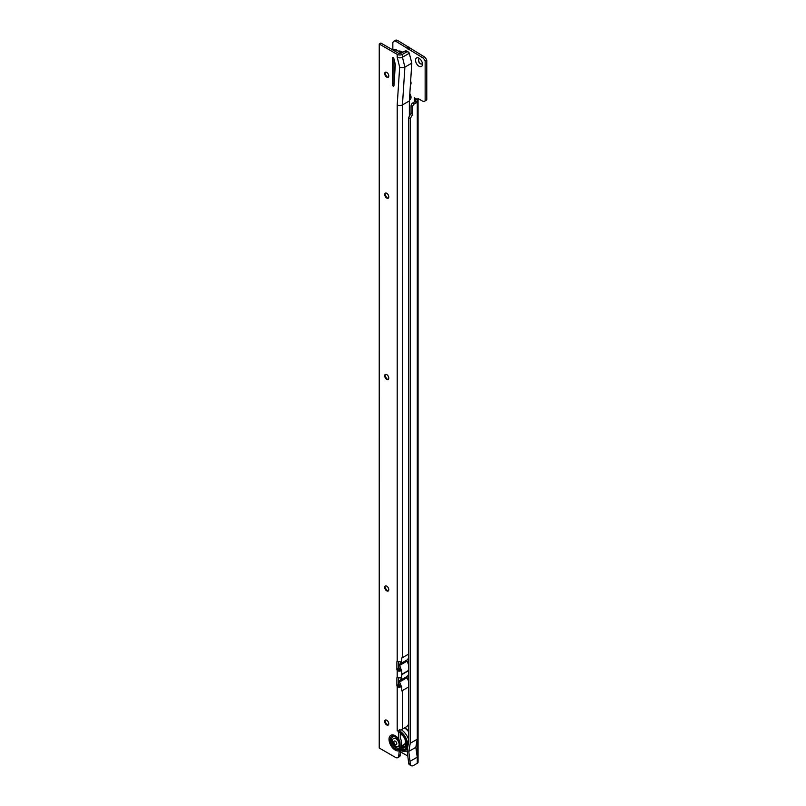 <?xml version="1.0" encoding="UTF-8"?>
<svg xmlns="http://www.w3.org/2000/svg" width="806" height="806" viewBox="0 0 806 806"><rect width="100%" height="100%" fill="white"/><g stroke="black" fill="none" stroke-linecap="round" stroke-linejoin="round"><path stroke-width="1.21" d="M419.009 66.263A4.917 2.841 60 0 1 415.533 60.238A4.917 2.841 60 0 1 419.009 58.233L419.009 58.233A4.917 2.841 60 0 1 422.485 64.258A4.917 2.841 60 0 1 419.009 66.263M419.825 58.818A2.892 1.672 -120 0 0 418.999 58.919A2.892 1.672 -120 0 0 418.556 61.236A2.892 1.672 -120 0 0 420.44 63.785A2.892 1.672 -120 0 0 421.891 63.926A2.892 1.672 -120 0 0 422.394 63.261M421.981 63.865A2.892 1.672 60 0 1 420.641 63.664A2.892 1.672 60 0 1 418.788 61.216A2.892 1.672 60 0 1 419.1 58.868M400.401 751.857L407.957 756.099M408.602 117.646L410.234 118.593L410.234 743.283L408.793 751.414L410.345 764.491A4.624 2.67 120 0 0 411.191 765.7L409.559 764.753A4.624 2.67 -60 0 1 408.713 763.554L407.131 750.457L408.602 742.165L408.602 117.646L411.05 113.303L411.05 105.848A2.317 1.34 -60 0 1 412.692 103.007L415.06 101.637A1.733 0.997 120 0 0 415.654 101.123L415.725 99.672L414.304 97.768L417.458 99.591A1.733 0.997 60 0 1 417.81 98.806A1.733 0.997 60 0 1 418.687 98.886L422.284 100.972A4.624 2.67 -120 0 0 424.591 101.193A4.624 2.67 -120 0 0 425.145 100.669L425.145 61.125A4.624 2.67 -120 0 0 422.284 57.528L396.109 41.469A4.624 2.67 -120 0 0 393.802 41.247A4.624 2.67 -120 0 0 392.834 43.363L392.834 49.901M408.602 659.731A4.917 2.841 60 0 1 407.635 659.358M409.831 93.577A4.917 2.841 60 0 1 411.04 97.304A4.917 2.841 60 0 1 409.428 99.763M410.647 81.063A4.917 2.841 60 0 1 411.04 83.139A4.917 2.841 60 0 1 410.385 85.104M410.234 764.078L408.602 763.131M410.234 743.283L417.256 739.223L415.815 747.364L417.256 757.166L417.256 739.223M410.234 761.217L417.256 757.166M411.191 765.7A4.624 2.67 120 0 0 413.508 765.468L417.286 763.282A2.66 1.531 180 0 0 418.072 762.204L418.072 99.753A2.66 1.531 0 0 0 417.951 99.299M415.654 101.123L417.286 102.07A1.733 0.997 -60 0 1 416.692 102.584L414.324 103.954A2.317 1.34 120 0 0 412.692 106.785L412.692 114.24L410.234 118.593M388.301 725.007L388.532 722.529M410.536 96.911A2.892 1.672 60 0 1 409.619 96.911M393.802 41.247L395.434 40.3A4.624 2.67 60 0 1 397.751 40.532L423.916 56.581A4.624 2.67 60 0 1 426.777 60.188L426.777 99.722A4.624 2.67 60 0 1 426.233 100.256L424.591 101.193M418.677 98.886L417.458 99.591M425.145 61.125L426.777 60.188M426.777 99.722L425.145 100.669M410.536 82.746A2.892 1.672 -120 0 0 410.939 82.152M409.609 97.083A2.892 1.672 -120 0 0 410.435 96.982A2.892 1.672 -120 0 0 410.939 96.317M414.324 102.07L414.304 97.788M415.755 99.763L418.062 99.833A2.66 1.531 0 0 0 418.072 99.753M417.286 763.282L417.286 102.07L418.062 99.833M408.793 751.414L415.815 747.364M394.91 70.978A8.846 5.108 60 0 1 393.963 70.434M393.963 69.83A8.503 4.907 -120 0 0 394.94 70.444M394.739 68.984L394.134 68.5L394.739 68.984M394.96 70.122A8.1 4.675 60 0 1 393.963 69.497M393.963 67.785A6.015 3.476 -120 0 0 395.071 68.47M393.963 72.338A10.407 6.015 -120 0 0 394.789 72.762M393.963 71.704A10.407 6.015 -120 0 0 394.829 72.218M395.081 68.248A5.209 3.002 60 0 1 393.963 67.704M384.996 72.822A4.917 2.841 -120 0 0 387.565 77.275M388.291 77.225A2.892 1.672 60 0 1 386.951 77.023L386.951 77.023A2.892 1.672 60 0 1 384.905 73.487A2.892 1.672 60 0 1 385.399 72.228M384.996 193.702A4.917 2.841 -120 0 0 387.565 198.145M388.28 198.095A2.892 1.672 60 0 1 386.94 197.903L386.94 197.903A2.892 1.672 60 0 1 384.895 194.357A2.892 1.672 60 0 1 385.399 193.097M384.986 375.012A4.917 2.841 -120 0 0 387.555 379.455M388.28 379.404A2.892 1.672 60 0 1 386.94 379.213L386.94 379.213A2.892 1.672 60 0 1 384.895 375.667A2.892 1.672 60 0 1 385.399 374.417M384.986 586.546A4.917 2.841 -120 0 0 387.555 590.989M388.27 590.939A2.892 1.672 60 0 1 386.93 590.748L386.93 590.748A2.892 1.672 60 0 1 384.885 587.201A2.892 1.672 60 0 1 385.389 585.942M384.986 720.635A4.917 2.841 -120 0 0 387.545 725.088M388.27 725.037A2.892 1.672 60 0 1 386.93 724.836L386.93 724.836A2.892 1.672 60 0 1 384.885 721.299A2.892 1.672 60 0 1 385.389 720.04M399.585 730.095A1.733 0.997 -120 0 0 400.29 731.707L400.401 738.105L401.217 740.361L400.401 754.577A4.624 2.67 60 0 1 399.444 756.693L397.811 757.64A4.624 2.67 60 0 1 395.494 757.408L379.223 748.008L379.243 44.008L397.207 54.385L397.207 57.216A3.698 2.136 180 0 0 402.446 57.216L409.257 53.287L411.806 63.14L409.357 100.921L402.446 104.911L402.426 657.666L408.602 654.099M399.575 747.726L399.575 741.228A6.388 3.687 -120 0 0 394.547 736.654A6.388 3.687 -120 0 0 391.515 739.827A6.388 3.687 -120 0 0 394.547 746.497A6.388 3.687 -120 0 0 399.575 747.726L398.769 755.514A4.624 2.67 60 0 1 397.811 757.64M386.739 72.419A2.892 1.672 -120 0 0 385.298 72.278A2.892 1.672 -120 0 0 384.855 74.595A2.892 1.672 -120 0 0 386.739 77.144A2.892 1.672 -120 0 0 388.19 77.285A2.892 1.672 -120 0 0 388.633 74.968A2.892 1.672 -120 0 0 386.739 72.419M386.739 193.299A2.892 1.672 -120 0 0 385.298 193.158A2.892 1.672 -120 0 0 384.855 195.465A2.892 1.672 -120 0 0 386.739 198.014A2.892 1.672 -120 0 0 388.19 198.165A2.892 1.672 -120 0 0 388.633 195.848A2.892 1.672 -120 0 0 386.739 193.299M386.739 374.609A2.892 1.672 -120 0 0 385.288 374.468A2.892 1.672 -120 0 0 384.845 376.785A2.892 1.672 -120 0 0 386.739 379.334A2.892 1.672 -120 0 0 388.18 379.475A2.892 1.672 -120 0 0 388.623 377.158A2.892 1.672 -120 0 0 386.739 374.609M386.729 586.143A2.892 1.672 -120 0 0 385.288 585.992A2.892 1.672 -120 0 0 384.845 588.309A2.892 1.672 -120 0 0 386.729 590.858A2.892 1.672 -120 0 0 388.18 591A2.892 1.672 -120 0 0 388.623 588.692A2.892 1.672 -120 0 0 386.729 586.143M386.729 720.232A2.892 1.672 -120 0 0 385.278 720.09A2.892 1.672 -120 0 0 384.835 722.408A2.892 1.672 -120 0 0 386.729 724.957A2.892 1.672 -120 0 0 388.17 725.098A2.892 1.672 -120 0 0 388.613 722.781A2.892 1.672 -120 0 0 386.729 720.232M393.137 86.03A1.159 0.665 -120 0 0 393.953 85.627L395.272 65.407A5.783 3.335 -120 0 0 395.071 63.462L393.922 58.798A1.159 0.665 -120 0 0 392.32 58.173L392.32 84.62A1.159 0.665 -120 0 0 393.137 86.03M408.602 724.161A4.624 2.67 -60 0 1 406.073 727.012L402.426 729.108A3.698 2.136 180 0 1 401.428 729.521L398.668 731.042A3.698 2.136 180 0 1 397.197 730.518L397.952 730.971A1.733 0.997 -120 0 0 398.648 732.654L398.769 739.042L399.575 741.228M409.357 116.346L409.357 100.921M398.527 661.615L398.527 668.496A1.159 0.665 -120 0 0 398.829 669.413L399.192 669.766A1.39 0.806 0 0 0 399.877 669.857L401.247 670.088A15.032 8.685 60 0 0 399.534 665.464L407.06 661.122A1.159 0.665 60 0 1 407.06 659.953A15.032 8.685 -120 0 0 408.602 657.746M407.06 661.122A15.032 8.685 60 0 1 408.602 665.101M401.338 677.927A15.032 8.685 -120 0 1 399.534 680.818L407.06 676.476A15.032 8.685 -120 0 0 408.602 674.269M407.06 676.476A1.159 0.665 -120 0 0 407.06 677.645A15.032 8.685 60 0 1 408.602 681.624M397.207 57.216L399.665 67.13L397.207 104.911A3.698 2.136 0 0 0 402.446 104.911L404.894 67.13L411.806 63.14M401.741 659.409A15.032 8.685 -120 0 0 401.821 658.018L402.426 657.666A3.698 2.136 0 0 1 401.741 657.978L401.741 662.22L399.978 661.746A3.698 2.136 180 0 1 398.144 661.514L397.197 661.323A1.159 0.665 -120 0 0 396.884 661.887L396.884 669.443A1.159 0.665 -120 0 0 397.197 670.36L398.144 670.965A3.698 2.136 0 0 0 399.978 671.186L401.741 670.078L401.741 672.899A15.032 8.685 60 0 1 401.821 674.32L408.602 670.401M402.406 673.977L401.741 674.32L402.406 674.259L401.741 674.562L401.64 678.098M401.821 674.32L401.741 672.899M401.368 677.816L399.978 677.796A3.698 2.136 180 0 1 398.144 677.574L397.197 677.383A1.159 0.665 -120 0 0 396.884 677.937L396.884 685.493A1.159 0.665 -120 0 0 397.197 686.41L398.144 687.014A3.698 2.136 0 0 0 399.978 687.236L401.741 686.128L401.741 689.422A15.032 8.685 60 0 1 401.821 690.903L402.426 690.551L402.426 729.108M398.527 677.665L398.527 684.546A1.159 0.665 -120 0 0 398.829 685.463L399.192 685.825A1.39 0.806 0 0 0 399.877 685.906L399.978 687.236M399.877 685.906L401.741 686.128M401.821 690.903L401.741 689.422M398.748 730.72L399.383 729.773M399.877 669.857L399.978 671.186M409.257 53.287L409.247 53.256A4.624 2.67 -60 0 0 408.4 52.058A4.624 2.67 -60 0 0 406.083 52.279L402.446 54.385A3.698 2.136 180 0 1 397.207 54.385M406.083 52.279L404.451 51.342L400.814 53.438A1.39 0.806 180 0 1 398.849 53.438L380.875 43.061L379.243 44.008M393.963 58.969L393.963 83.673A1.159 0.665 -120 0 0 394.053 84.167M404.451 51.342A4.624 2.67 -60 0 1 406.758 51.11L408.4 52.058M397.197 730.518L397.197 686.41L398.829 685.463M397.197 677.383L397.197 670.36L398.829 669.413M399.192 669.766L398.144 670.965M399.192 685.825L398.144 687.014M401.741 675.932A15.032 8.685 -120 0 0 401.821 674.602L408.602 670.683M399.534 665.464A1.159 0.665 60 0 1 399.534 664.295A15.032 8.685 -120 0 0 401.187 661.827M399.534 680.818A1.159 0.665 -120 0 0 399.534 681.987A15.032 8.685 60 0 1 401.116 686.128M398.527 666.461A12.725 7.345 60 0 1 399.716 669.857M398.527 678.652A12.725 7.345 -120 0 0 399.192 677.765M398.527 682.994A12.725 7.345 60 0 1 399.585 685.896M399.665 67.13A3.698 2.136 0 0 0 404.894 67.13L402.446 57.216L402.446 54.385M401.217 741.157A5.783 3.335 60 0 1 401.217 745.893M400.401 734.206A5.783 3.335 60 0 1 401.368 734.639A5.783 3.335 60 0 1 401.539 734.74A5.783 3.335 60 0 1 403.262 736.261A5.783 3.335 60 0 1 403.766 736.916M403.897 737.097A5.783 3.335 60 0 1 404.451 738.024A5.783 3.335 60 0 1 405.458 741.52A5.783 3.335 60 0 1 404.259 744.361L401.217 746.114M405.227 746.88A8.503 4.907 60 0 1 402.688 746.769A8.503 4.907 60 0 1 401.509 746.215A8.503 4.907 60 0 1 401.277 746.084M400.401 732.856A8.846 5.108 60 0 1 406.516 743.606A8.846 5.108 60 0 1 401.136 747.656M401.207 747.152A8.503 4.907 -120 0 0 404.753 747.212A8.503 4.907 -120 0 0 406.516 743.464M402.708 734.76L402.023 734.075M402.496 745.379L402.617 746.134L402.013 745.661M405.74 744.099L405.992 744.976L405.74 744.099M405.861 739.999L405.478 739.072M404.824 737.843A1.834 1.834 0 0 1 403.605 735.818A1.36 0.786 60 0 0 403.564 735.989A1.36 0.786 60 0 0 403.594 736.372L403.262 736.271A1.562 0.897 60 0 1 403.393 735.546M403.262 736.271L403.474 735.274M401.187 733.379A1.562 0.897 60 0 1 401.207 733.51A1.562 0.897 60 0 1 401.227 733.994A1.562 0.897 60 0 1 401.045 734.407L401.025 734.216A1.36 0.786 60 0 0 401.237 733.883M405.71 743.938A2.287 1.32 60 0 0 405.529 743.757L404.441 744.512A1.562 0.897 60 0 1 405.216 745.429A1.562 0.897 60 0 1 405.458 746.336L406.617 745.56M404.28 746.558A1.36 0.786 60 0 0 404.451 746.688L404.078 746.809A1.562 0.897 60 0 1 403.494 746.024A1.562 0.897 60 0 1 403.272 745.379M404.914 737.863A1.36 0.786 60 0 1 404.592 737.762A1.36 0.786 60 0 1 404.481 737.702L405.66 737.732M403.594 745.379A1.36 0.786 60 0 1 403.564 744.996A1.36 0.786 60 0 1 403.605 744.804L403.262 744.915M406.506 743.706A1.562 0.897 60 0 1 406.234 743.585A1.562 0.897 60 0 1 405.992 743.414A1.562 0.897 60 0 1 405.428 742.719L405.63 742.417M405.428 740.976A1.562 0.897 60 0 1 406.063 740.956A1.562 0.897 60 0 1 406.164 740.996A1.36 0.786 60 0 0 405.63 741.107L406.023 739.827M402.244 745.762L401.569 745.852M406.708 745.59L405.478 746.336M403.635 746.285A8.1 4.675 60 0 1 402.809 746.024M402.355 734.337L401.045 734.407M405.045 738.115A1.562 0.897 60 0 1 404.441 738.044L405.529 738.346L404.481 737.702M405.196 749.157A10.407 6.015 60 0 1 400.814 748.784M400.401 732.231A10.407 6.015 60 0 1 406.647 741.409A10.407 6.015 60 0 1 404.934 749.318A10.407 6.015 60 0 1 400.642 749.258M395.847 738.77A4.624 2.67 -120 0 0 393.53 738.538A4.624 2.67 -120 0 0 392.824 742.245A4.624 2.67 -120 0 0 395.847 746.326A4.624 2.67 -120 0 0 398.154 746.547A4.624 2.67 -120 0 0 398.869 742.84A4.624 2.67 -120 0 0 395.847 738.77M395.323 744.543A2.075 1.199 60 0 1 393.852 742.004A2.075 1.199 60 0 1 395.323 741.157A2.075 1.199 60 0 1 396.784 743.696A2.075 1.199 60 0 1 395.323 744.543M398.255 746.487A4.624 2.67 -120 0 0 398.365 746.437A4.624 2.67 -120 0 0 399.071 742.729A4.624 2.67 -120 0 0 396.048 738.649A4.624 2.67 -120 0 0 393.731 738.417A4.624 2.67 -120 0 0 393.64 738.487M400.844 52.43A8.03 4.635 60 0 1 401.751 52.894M399.302 51.272A8.604 4.967 60 0 1 402.547 52.44M400.794 751.968L400.794 750.608M402.778 52.309A8.856 5.108 -120 0 0 398.91 51.02M400.683 751.927L400.683 750.547M410.345 764.491L408.713 763.554M412.632 114.442L410.989 113.505M412.692 114.24L411.05 113.303M412.692 106.785L411.05 105.848M414.324 103.954L412.692 103.007M416.692 102.584L415.06 101.637M417.045 99.35L415.725 99.672L415.725 100.75M414.445 97.848L414.395 102.019M397.751 40.532L396.109 41.469M408.864 46.95L407.232 47.897M423.916 56.581L422.284 57.528M409.851 48.461L408.219 49.408M409.71 48.31L408.068 49.257M409.015 47.101L407.373 48.048M401.045 53.307A12.725 7.345 -120 0 0 392.784 49.942L396.401 49.932L401.519 53.035M393.963 73.094A11.334 6.549 -120 0 0 394.749 73.497M399.585 741.308A6.327 3.657 -120 0 0 394.597 736.704A6.327 3.657 -120 0 0 391.575 739.848A6.327 3.657 -120 0 0 394.597 746.477A6.327 3.657 -120 0 0 399.585 747.636M399.051 740.22A7.496 4.322 -120 0 0 393.348 735.908A7.496 4.322 -120 0 0 390.215 739.676A7.496 4.322 -120 0 0 393.348 747.071A7.496 4.322 -120 0 0 399.051 749.338M398.769 750.839A8.785 5.078 60 0 1 392.341 747.585A8.785 5.078 60 0 1 389.016 739.314A8.785 5.078 60 0 1 392.351 734.881A8.785 5.078 60 0 1 398.769 739.042M393.137 57.7L392.32 58.173M397.207 104.911L397.197 661.323M402.426 690.551L408.602 686.984M398.769 755.514L400.401 754.577M398.769 732.926L400.401 731.989M398.527 684.546L396.884 685.493M397.721 677.463L396.884 677.937M398.527 668.496L396.884 669.443M397.721 661.404L396.884 661.887M398.648 732.654L400.29 731.707M393.963 83.673L392.32 84.62M399.534 664.295L407.06 659.953M399.534 681.987L407.06 677.645M399.897 731.153A11.334 6.549 60 0 1 407.735 744.633A11.334 6.549 60 0 1 400.401 749.912M401.136 729.601A12.725 7.345 60 0 1 408.602 739.303M404.531 727.899A12.725 7.345 60 0 1 408.602 731.747M393.963 73.558L394.708 73.981M403.302 735.435A2.428 2.428 0 0 0 403.252 736.19M405.992 743.414A2.428 2.428 0 0 0 406.506 743.747M405.478 744.069L406.214 743.646M405.458 741.732A1.834 1.834 0 0 0 406.516 743.354M405.569 741.067A1.834 1.834 0 0 0 405.458 741.671M403.625 744.734A1.834 1.834 0 0 0 405.086 746.92M405.821 743.323A1.834 1.834 0 0 0 405.166 743.293M400.018 750.195C403.242 751.706 405.599 751.887 407.07 750.749M404.955 727.657L408.602 730.851"/></g></svg>
